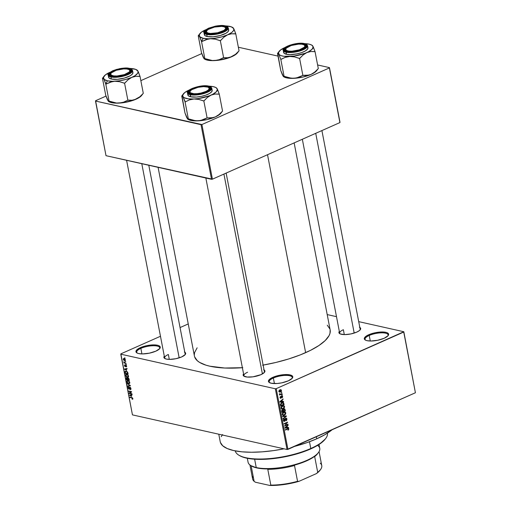 <?xml version="1.0" encoding="UTF-8"?>
<svg xmlns="http://www.w3.org/2000/svg" width="511" height="511" viewBox="0 0 511 511"><rect width="100%" height="100%" fill="white"/><g stroke="black" fill="none" stroke-linecap="round" stroke-linejoin="round"><path stroke-width="0.77" d="M159.534 348.828A11.734 3.724 -10.9 0 0 154.175 345.743A11.734 3.724 -10.9 0 0 140.864 348.368L140.333 347.665A12.385 3.935 169.1 0 1 154.782 344.912A12.385 3.935 169.1 0 1 159.815 348.489A12.385 3.935 169.1 0 1 155.874 351.146L149.353 353.165L142.409 353.925L138.717 353.574L137.382 353.152L135.983 351.907L136.431 350.278L140.333 347.665L146.861 345.64L153.805 344.887L157.497 345.238L158.832 345.66L160.23 346.905L159.783 348.534L155.874 351.146A12.385 3.935 169.1 0 1 136.897 352.903A12.385 3.935 169.1 0 1 140.333 347.665L140.864 348.368A11.734 3.724 169.1 0 1 152.815 345.743A11.734 3.724 169.1 0 1 159.745 347.793A11.734 3.724 169.1 0 1 159.534 348.828M292.03 378.485A11.734 3.724 -10.9 0 0 286.671 375.4A11.734 3.724 -10.9 0 0 273.366 378.025L272.836 377.329A12.385 3.935 169.1 0 1 287.284 374.569A12.385 3.935 169.1 0 1 292.318 378.153A12.385 3.935 169.1 0 1 288.376 380.804L281.855 382.828L277.122 383.499L271.22 383.237L268.958 382.254L268.486 381.564L268.933 379.935L272.836 377.329L279.364 375.304L284.097 374.633L289.999 374.895L292.254 375.879L292.733 376.569L292.286 378.197L288.376 380.804A12.385 3.935 169.1 0 1 269.393 382.567A12.385 3.935 169.1 0 1 272.836 377.329L273.366 378.025A11.734 3.724 169.1 0 1 285.317 375.406A11.734 3.724 169.1 0 1 292.247 377.457A11.734 3.724 169.1 0 1 292.03 378.485M387.894 335.925A11.734 3.724 -10.9 0 0 382.535 332.84A11.734 3.724 -10.9 0 0 369.223 335.459L368.699 334.762A12.385 3.935 169.1 0 1 383.141 332.003A12.385 3.935 169.1 0 1 388.175 335.586A12.385 3.935 169.1 0 1 384.24 338.244L377.712 340.262L370.769 341.022L367.077 340.671L365.742 340.249L364.343 339.004L364.79 337.375L368.699 334.762L375.221 332.738L379.954 332.067L385.856 332.335L387.191 332.75L388.59 334.002L388.143 335.631L384.24 338.244A12.385 3.935 169.1 0 1 365.256 340A12.385 3.935 169.1 0 1 368.699 334.762L369.223 335.459A11.734 3.724 169.1 0 1 381.174 332.84A11.734 3.724 169.1 0 1 388.105 334.89A11.734 3.724 169.1 0 1 387.894 335.925M359.814 327.423A11.082 3.52 169.1 0 1 360.274 329.748A11.082 3.52 169.1 0 1 356.748 332.118L350.91 333.932L344.695 334.609L340.198 333.919L338.946 332.802L339.349 331.345M264.053 369.945A11.082 3.52 169.1 0 1 264.513 372.264A11.082 3.52 169.1 0 1 260.987 374.64L253.009 376.824L247.152 377.048L243.613 375.936L243.179 374.62L243.587 373.86M184.797 352.2A11.082 3.52 169.1 0 1 185.257 354.525A11.082 3.52 169.1 0 1 181.731 356.902L175.893 358.709L169.678 359.386L166.382 359.073L164.357 358.192L163.922 356.882L164.331 356.122A11.082 3.52 169.1 0 0 164.746 358.473A11.082 3.52 169.1 0 0 181.731 356.902L185.225 354.564L185.627 353.107L184.375 351.99M370.29 341.016L369.223 335.459L370.29 341.016M274.433 383.576L273.366 378.025L274.433 383.576M141.93 353.919L140.864 348.368L141.93 353.919M360.153 329.199A10.431 3.315 169.1 0 1 359.98 330.08M344.312 334.603L343.366 329.71L344.312 334.603M185.142 353.976A10.431 3.315 169.1 0 1 184.969 354.864M169.294 359.38L168.355 354.487L169.294 359.38M264.398 371.721A10.431 3.315 169.1 0 1 264.225 372.602M316.743 438.796L316.347 436.739L316.743 438.796A59.979 19.041 -10.9 0 0 332.124 429.738L324.894 434.695L316.743 438.796L307.156 442.571L294.687 446.358A59.979 19.041 -10.9 0 0 316.743 438.796M218.778 434.203L220.222 441.715A59.979 19.041 -10.9 0 0 284.039 448.818L273.583 450.6L262.226 451.833L251.521 452.241L241.875 451.813L233.661 450.555L227.197 448.53L222.726 445.796L220.42 442.475M263.12 365.11A69.106 21.941 -10.9 0 0 305.635 352.66L267.521 154.718L305.635 352.66A69.106 21.941 -10.9 0 0 330.151 329.889L294.138 142.895M158.091 167.346L194.423 356.02A69.106 21.941 -10.9 0 0 242.38 367.716M275.346 388.775L120.762 354.174L132.451 414.881L287.035 449.488L275.346 388.775L276.247 388.647L287.936 449.361L415.417 392.755L403.728 332.048L276.247 388.647L403.818 331.735L358.696 321.636L403.818 331.735L415.417 392.755L403.818 331.735L415.417 392.755L287.035 449.488L287.936 449.361L276.247 388.647L275.346 388.775L120.762 354.174L120.845 353.861L132.451 414.881L287.035 449.488L275.346 388.775M125.284 361.418L125.77 361.897L125.284 361.418M124.914 362.816L126.064 363.442L123.981 362.976L123.822 361.775L124.914 362.816L124.141 361.954L123.783 362.12L124.243 362.663L123.981 362.976L126.064 363.442L124.914 362.816M125.795 364.068L126.281 364.547L125.795 364.068M125.24 366.176L125.668 365.985L125.106 366.234L124.882 364.867L124.46 365.627L125.221 366.63L126.204 365.269L125.885 365.41L126.562 365.889L126.013 366.496L126.128 366.885L126.575 366.687L126.128 366.885L126.613 366.093L125.757 365.007L126.626 366.547L126.128 366.885L126.313 366.004L125.885 365.41L125.54 366.553L124.741 366.304L124.499 365.02L124.882 364.867L125.15 366.24L125.482 365.02M126.575 370.347L124.409 369.057L127.035 368.463L127.111 368.865L126.319 369.012L126.575 370.347L126.319 369.012L127.111 368.865L127.035 368.463L124.409 369.057L126.575 370.347M128.548 376.141L128.12 377.278L126.888 377.137L125.783 376.019L125.706 374.627L126.932 374.359L128.216 375.33L128.548 376.141L127.897 374.94L126.025 374.352L125.61 375.483L127.405 377.316L128.312 377.15L128.548 376.141M129.768 382.49L129.443 383.569L128.108 383.486L127.009 382.369L126.926 380.976L128.018 380.669L129.436 381.672L129.768 382.49L129.117 381.289L127.245 380.701L126.83 381.832L128.625 383.659L129.532 383.499L129.768 382.49M132.873 398.599L132.751 399.187L132.138 399.232L132.336 398.12L129.877 397.462L129.8 397.073L132.56 397.935L132.873 398.599L131.749 397.507L129.8 397.073L129.877 397.462L132.234 398.043L132.534 398.503L132.138 399.232L132.783 399.155L132.873 398.599M131.595 396.395L129.424 395.105L132.049 394.511L132.125 394.92L131.333 395.06L131.595 396.395L131.333 395.06L132.125 394.92L132.049 394.511L129.424 395.105L131.595 396.395M129.596 393.17L131.889 393.687L131.966 394.07L129.104 393.432L129.021 393.016L131.001 391.905L128.708 391.388L128.631 391.004L131.499 391.643L131.576 392.058L129.596 393.17L131.576 392.058L131.499 391.643L128.631 391.004L128.708 391.388L131.001 391.905L129.021 393.016L129.104 393.432L131.966 394.07L131.889 393.687L129.596 393.17M128.644 386.993L128.012 387.964L128.318 387.83L128.012 387.964L129.008 389.235L130.311 387.389L129.954 387.549L130.88 388.315L130.216 389.612L130.912 389.305L130.216 389.612L130.937 388.552L129.877 387.159L130.675 387.83L130.957 389.178L130.394 389.638L130.107 389.222L130.612 388.532L130.164 387.645L129.673 387.657L129.149 389.254L128.012 387.964L128.095 387.159L128.644 386.993L128.376 388.168L129.162 388.845L129.372 387.364L129.877 387.159L128.944 388.852L128.344 388.028L128.644 386.993L128.267 387.019M127.207 383.589L130.375 385.824L127.731 386.322L127.654 385.926L130.011 385.581L127.207 383.589L130.011 385.581L127.654 385.926L127.731 386.322L130.375 385.824L130.305 385.441L127.207 383.589M126.76 377.699L126.243 378.6L126.556 378.459L126.479 379.801L127.028 379.552L126.479 379.801L129.34 380.44L129.111 379.245L128.044 377.878L128.861 378.51L129.34 380.44L126.479 379.801L126.287 377.865L127.443 378.249L128.044 377.878L127.443 378.249L126.46 377.718M126.172 371.178L127.552 372.059L128.114 374.09L125.252 373.452L125.029 371.535L126.172 371.178L125.361 371.197L124.978 371.772L125.252 373.452L128.114 374.09L127.897 372.96L126.172 371.178M124.109 358.569L123.26 359.405L124.543 360.728L125.425 360.338L124.543 360.728L125.419 359.891L124.109 358.569L124.869 358.933L125.444 360.153L124.901 360.766L123.464 359.942L123.343 358.754L124.109 358.569L123.547 358.581M124.582 357.777L125.067 358.256L124.582 357.777M336.493 316.667L327.2 314.584L336.493 316.667M281.222 392.193L281.714 391.975L281.791 392.359L281.293 392.576L281.222 392.193L281.293 392.576L281.791 392.359L281.714 391.975L281.222 392.193M280.711 394.096L282.015 393.521L282.085 393.904L279.574 395.022L279.9 394.46L279.428 393.77L280.711 394.096L279.428 393.77L279.9 394.46L279.574 395.022L282.085 393.904L282.015 393.521L280.711 394.096M281.733 394.843L282.225 394.62L282.302 395.009L281.804 395.227L282.225 394.62L281.733 394.843M281.65 395.955L282.513 396.172L282.609 397.156L282.015 397.833L282.276 396.664L281.727 396.344L280.782 398.305L280.149 398.024L280.111 396.977L280.584 396.491L280.398 397.532L280.858 397.858L281.65 395.955L280.801 397.89L280.398 397.532L280.584 396.491L280.041 397.705L280.922 398.254L281.785 396.312L282.276 396.664L282.015 397.833L282.64 396.53L281.65 395.955L282.129 395.884M282.423 401.461L283.516 401.333L283.599 401.742L279.913 402.1L279.83 401.697L283.056 398.925L282.161 400.126L282.423 401.461L282.161 400.126L283.056 398.925L279.83 401.697L279.913 402.1L283.599 401.742L283.516 401.333L282.423 401.461M283.835 405.708L282.519 405.875L281.024 408.148L281.861 409.055L283.132 408.838L282.34 408.659L283.132 408.838L284.25 407.925L284.576 406.577L284.065 406.462L284.608 406.928L284.007 408.225L281.746 409.024L281.024 408.148L281.235 406.986L283.177 405.67L284.09 405.817L284.576 406.577L283.726 405.677M285.055 412.051L283.739 412.224L282.251 414.498L283.088 415.405L284.359 415.181L283.567 415.002L284.359 415.181L285.47 414.274L285.796 412.926L285.291 412.811L285.815 413.009L285.566 414.127L284.512 415.111L283.113 415.411L282.296 414.683L282.455 413.335L284.403 412.019L285.31 412.166L285.796 412.926L284.946 412.026M288.9 429.029L287.98 430.345L288.498 429.336L288.21 428.895L285.304 430.102L285.227 429.713L288.357 428.474L288.9 429.029L288.453 428.486L285.227 429.713L285.304 430.102L288.153 428.895L288.491 429.195L287.98 430.345L288.9 429.029L287.476 428.716L288.9 429.029M287.438 427.509L288.536 427.388L288.613 427.79L284.927 428.154L284.851 427.745L288.07 424.973L287.182 426.174L287.438 427.509L287.182 426.174L288.07 424.973L284.851 427.745L284.927 428.154L288.613 427.79L288.536 427.388L286.978 427.407L288.613 427.79L287.438 427.509M285.144 425.376L287.91 424.149L287.987 424.532L284.525 426.072L286.907 422.795L284.135 424.028L284.059 423.645L287.521 422.105L285.144 425.376L287.521 422.105L284.059 423.645L284.135 424.028L286.907 422.795L284.525 426.072L287.987 424.532L287.91 424.149L285.144 425.376M284.525 420.917L283.401 420.342L283.835 420.438L284.359 419.378L283.861 419.263L284.359 419.378L283.433 420.63L284.589 421.307L283.605 421.09L284.589 421.307L285.809 418.611L285.336 418.503L286.556 419.129L286.045 420.783L286.965 418.988L285.732 418.228L286.134 418.132L286.939 418.867L286.626 420.355L286.045 420.783L286.575 419.327L285.936 418.566L284.914 421.096L284.033 421.383L283.49 420.847L283.464 419.87L284.237 419.007L283.867 420.579L284.787 420.738L285.112 418.86L285.732 418.228L285.023 419.18L284.857 420.642L283.471 420.796M282.634 416.229L286.326 415.909L286.396 416.286L283.158 418.963L283.081 418.566L285.962 416.299L282.711 416.631L282.634 416.229L282.711 416.631L285.962 416.299L283.081 418.566L283.158 418.963L286.396 416.286L286.326 415.909L282.634 416.229M283.886 408.979L284.927 409.145L285.362 410.901L281.9 412.441L281.753 410.359L282.442 409.752L283.139 409.886L283.886 408.979L283.139 409.886L282.334 409.79L281.67 411.24L281.9 412.441L285.362 410.901L284.544 408.889L283.886 408.979M281.893 402.738L283.535 402.662L284.135 404.559L280.68 406.092L280.482 404.06L281.893 402.738L280.418 404.367L280.68 406.092L284.135 404.559L283.209 402.515L281.893 402.738M279.913 389.842L281.031 389.727L281.452 390.749L280.782 391.745L279.46 392.148L278.827 391.413L279.255 390.27L279.913 389.842L278.84 391.483L279.44 392.141L280.354 391.982L281.446 390.327L280.858 389.663L279.913 389.842M188.246 323.936L180.057 327.57L188.246 323.936M160.48 336.264L120.845 353.861L160.48 336.264M340 122.263L329.474 67.624L317.612 64.967L329.474 67.624L329.391 67.937L201.909 124.543L212.429 179.176L339.911 122.576L329.474 67.624L340 122.263M277.978 56.095L238.356 47.229L277.978 56.095M106.013 155.689L211.528 179.304L201.008 124.671L95.493 101.05L106.013 155.689L212.429 179.176L339.911 122.576L329.391 67.937L201.909 124.543L212.429 179.176L211.528 179.304L201.008 124.671L201.909 124.543L95.493 101.05L95.583 100.737L106.013 155.689M201.794 53.578L140.844 80.642L201.794 53.578M106.033 96.1L95.583 100.737L106.033 96.1M263.631 369.728L264.883 370.845L264.481 372.308L260.987 374.64A11.082 3.52 169.1 0 1 244.003 376.217A11.082 3.52 169.1 0 1 243.568 373.886M359.386 327.212L360.217 327.717L360.651 329.027L359.431 330.572L356.748 332.118A11.082 3.52 169.1 0 1 339.764 333.696A11.082 3.52 169.1 0 1 339.33 331.371M327.264 325.181L329.921 329.007M330.144 329.863L329.978 333.37L329.027 335.701L325.207 340.55L318.973 345.487L310.56 350.329L300.296 354.89L288.568 358.99L275.825 362.471L262.571 365.205M242.821 367.684L224.751 368.029L209.912 366.208L205.914 365.148L199.584 362.395L197.31 360.728L194.653 356.902M194.301 354.775L194.602 352.539L197.144 347.806M221.199 436.669L222.585 434.586M244.399 376.422A10.431 3.315 169.1 0 1 243.907 375.662A10.431 3.315 169.1 0 1 247.611 372.225A10.431 3.315 -10.9 0 0 244.399 376.422M165.142 358.677A10.431 3.315 169.1 0 1 164.651 357.924A10.431 3.315 169.1 0 1 168.355 354.487A10.431 3.315 -10.9 0 0 165.142 358.677M340.154 333.9A10.431 3.315 169.1 0 1 339.668 333.146A10.431 3.315 169.1 0 1 343.366 329.71A10.431 3.315 -10.9 0 0 340.154 333.9M137.287 353.107A11.734 3.724 169.1 0 1 136.699 352.232A11.734 3.724 169.1 0 1 140.864 348.368A11.734 3.724 -10.9 0 0 137.287 353.107M269.789 382.771A11.734 3.724 169.1 0 1 269.201 381.889A11.734 3.724 169.1 0 1 273.366 378.025A11.734 3.724 -10.9 0 0 269.789 382.771M365.646 340.205A11.734 3.724 169.1 0 1 365.058 339.33A11.734 3.724 169.1 0 1 369.223 335.459A11.734 3.724 -10.9 0 0 365.646 340.205M288.153 428.895L287.431 428.735L288.491 429.195M287.048 428.901L287.68 429.042L287.048 428.901M287.712 425.286L288.147 425.382L287.712 425.286M286.78 426.085L287.182 426.174L286.78 426.085M287.01 427.56L284.914 427.688L286.416 426.398L287.01 427.56L286.799 426.487L285.24 427.758L287.01 427.56M287.354 424.392L287.987 424.532L287.354 424.392M286.281 422.654L286.907 422.795L286.281 422.654M286.927 422.367L287.597 422.52L286.927 422.367M286.965 418.988L286.479 418.879L286.965 418.988M285.809 418.611L285.438 418.407M284.033 421.383L284.589 421.307M286.313 418.151L285.732 418.228M285.164 416.005L286.396 416.286L285.164 416.005M284.806 416.037L285.962 416.299L284.806 416.037M284.148 416.095L285.381 416.369L284.148 416.095M285.47 414.274L285.1 414.191L285.47 414.274M284.122 412.396L283.899 411.981M284.288 414.791L283.26 414.989L282.219 414.217L282.653 414.319L283.056 413.124L282.653 413.035L283.803 412.613L283.254 412.486L284.774 412.441L285.394 413.105L284.288 414.791L285.253 413.948L285.362 412.971L284.506 412.415L282.858 413.367L282.896 414.798L284.288 414.791M284.736 410.761L285.362 410.901L284.736 410.761M283.139 409.886L282.334 409.79M282.468 410.148L282.053 410.652L282.232 411.872L283.266 411.412L281.772 411.77L282.232 411.872L281.65 411.1L282.104 411.202L282.468 410.148L281.976 410.039L283.011 410.301L283.266 411.412L282.985 410.25L282.468 410.148L283.011 410.301M283.963 409.368L283.49 409.969L283.669 411.234L284.882 410.697L283.209 411.131L283.669 411.234L283.522 410.474L283.043 410.365L283.522 410.474L283.963 409.368L283.471 409.254L284.601 409.496L284.882 410.697L284.576 409.458L283.963 409.368L284.601 409.496M284.25 407.925L283.873 407.842L284.25 407.925M282.902 406.047L282.672 405.638M283.068 408.449L282.04 408.64L280.999 407.874L281.433 407.97L281.829 406.775L281.433 406.686L282.583 406.264L282.027 406.143L283.554 406.092L284.173 406.762L283.068 408.449L284.033 407.599L284.084 406.5L283.049 406.104L281.555 407.165L281.676 408.449L283.068 408.449M283.509 404.418L284.135 404.559L283.509 404.418M282.244 402.879L282.11 402.547M282.832 402.904L281.012 403.85L281.012 405.523L283.662 404.348L283.388 403.211L282.832 402.904L283.662 404.348L280.552 405.421L281.012 405.523L280.43 404.744L280.878 404.84L280.839 404.258L280.45 404.175L281.957 403.128L281.395 403L283.011 402.923L281.376 402.559M281.963 401.378L283.599 401.742L281.963 401.378M282.698 399.232L283.132 399.334L282.698 399.232M281.765 400.036L282.161 400.126L281.765 400.036M281.989 401.512L279.9 401.64L281.401 400.349L281.989 401.512L281.785 400.432L280.226 401.71L281.989 401.512M281.785 396.312L282.276 396.664M281.159 396.421L281.58 396.517L281.159 396.421M281.069 396.855L281.51 396.958L281.069 396.855M280.188 398.088L280.922 398.254L280.188 398.088M280.513 398.312L280.922 398.254M280.252 396.753L280.705 396.855L280.252 396.753M280.015 397.443L280.398 397.532L280.015 397.443M280.801 397.89L280.398 397.532M281.74 394.882L282.302 395.009L281.74 394.882M281.459 393.764L282.085 393.904L281.459 393.764M279.453 394.358L279.9 394.46L279.453 394.358M279.364 394.192L279.9 394.46M279.376 393.917L279.817 394.019L279.376 393.917M280.181 394.256L279.817 394.019M281.229 392.231L281.791 392.359L281.229 392.231M278.885 391.65L280.354 391.982L278.885 391.65M280.277 391.592L278.821 391.247L280.009 390.212L279.466 390.091L281.082 390.474L280.277 391.592L280.967 391.049L281.024 390.302L280.315 390.104L279.319 390.762L279.37 391.624L280.277 391.592M278.859 391.56L279.587 391.726L279.204 391.33M279.811 389.887L281.082 390.474M132.138 399.232L132.783 399.155M132.534 398.503L132.03 398.842M132.279 397.705L131.844 397.903L132.279 397.705M130.433 397.213L129.877 397.462L130.433 397.213M132.087 394.728L131.333 395.06L132.087 394.728M131.231 396.191L129.756 395.348L131.921 394.543L130.305 395.258L132.074 394.652L131.027 395.118L131.231 396.191L131.027 395.118L129.756 395.348L131.231 396.191M129.653 393.183L129.104 393.432L129.653 393.183M131.04 392.359L129.021 393.016L131.531 391.841L131.04 392.359M131.506 391.682L131.001 391.905L131.506 391.682M129.264 391.145L128.708 391.388L129.264 391.145M130.216 389.612L130.65 389.586M130.976 388.935L130.107 389.222M128.344 388.028L128.753 387.389M130.094 387.242L129.309 387.594L130.094 387.242M129.877 387.159L129.309 387.594M129.142 385.696L127.731 386.322L129.142 385.696M129.845 385.166L129.526 385.313L129.845 385.166M127.629 383.844L127.284 383.991L127.629 383.844M129.756 383.161L128.625 383.659L129.756 383.161M128.555 383.276L127.169 381.902L127.469 381.078L128.235 380.733L127.469 381.078L128.536 380.855L128.082 381.059L129.724 382.292L128.555 383.276L129.34 383.078L129.353 382.132L128.67 381.289L127.609 381.034L127.143 381.602L127.469 382.598L128.555 383.276L129.8 382.963M128.184 377.923L127.443 378.249L128.184 377.923M128.044 377.878L127.443 378.249M127.59 379.679L126.734 379.488L126.607 378.817L127.207 377.948L126.881 378.095L127.348 378.542L127.814 378.338L127.348 378.542L127.75 378.823L127.59 379.679L127.258 378.37L126.69 378.095L126.734 379.488L127.59 379.679M128.932 379.98L127.929 379.756L127.782 378.99L128.497 378.095L128.12 378.268L128.925 378.632L129.226 379.845L127.916 378.268L127.929 379.756L128.932 379.98M128.536 376.811L127.405 377.316L128.536 376.811M127.335 376.926L125.942 375.553L126.243 374.729L127.015 374.384L126.243 374.729L127.309 374.512L126.862 374.71L128.497 375.943L127.335 376.926L128.12 376.735L128.133 375.789L127.443 374.946L126.389 374.691L125.923 375.259L126.249 376.249L127.335 376.926L128.574 376.613M125.808 373.209L125.252 373.452L125.808 373.209M126.268 371.197L124.978 371.772L126.268 371.197M125.336 371.919L125.514 373.139L127.705 373.63L125.514 373.139L125.336 371.919L126.702 371.356L126.243 371.561L127.265 371.74L126.971 371.874L127.865 372.806L127.705 373.63L128.006 373.503L127.705 373.63L126.875 371.81L125.847 371.516L125.336 371.919L126.243 371.561M127.073 368.68L126.319 369.012L127.073 368.68M126.217 370.143L124.741 369.3L126.907 368.495L125.284 369.21L127.06 368.603L126.013 369.07L126.217 370.143L126.013 369.07L124.741 369.3L126.217 370.143M126.313 366.004L126.013 366.496M126.191 365.256L125.853 365.403M124.754 365.684L124.991 365.263M125.757 365.007L125.106 366.234M125.252 366.151L125.668 365.965M126.23 364.292L125.872 364.452L126.23 364.292M124.595 362.708L123.981 362.976L124.595 362.708M123.822 361.775L124.141 361.96L123.822 361.775M125.719 361.647L125.361 361.807L125.719 361.647M124.543 360.728L125.131 360.715M124.473 360.338L123.56 359.482L124.639 358.767L124.205 358.958L125.367 359.699L124.473 360.338L124.946 360.325L125.118 359.814L124.473 360.338L123.662 359.763L124.205 358.958L123.56 359.482M125.016 358L124.658 358.16L125.016 358M125.118 359.814L124.205 358.958M235.271 450.894A46.942 14.902 -10.9 0 0 263.127 458.974A46.942 14.902 -10.9 0 0 310.79 448.498L309.487 441.734L310.79 448.498L310.496 449.016A46.29 14.698 -10.9 0 0 325.22 439.102L325.718 438.444A46.942 14.902 169.1 0 1 310.79 448.498A46.942 14.902 -10.9 0 0 327.455 433.136M325.226 439.09L319.426 444.212L310.496 449.016L299.063 453.257L286.109 456.572L272.759 458.68L260.156 459.395L249.394 458.654L243.702 457.383L239.461 455.537M310.79 448.498A46.942 14.902 169.1 0 1 238.854 455.173L239.557 455.595A46.29 14.698 -10.9 0 0 310.496 449.016L310.79 448.498M112.356 81.549L114.726 81.249A17.636 5.602 169.1 0 1 107.399 80.808L105.892 84.111A20.248 6.426 -10.9 0 0 106.026 84.143L110.127 82.169L114.726 81.249L119.555 81.683L124.582 83.204L127.859 100.201L123.534 102.187L118.935 103.107L116.534 103.05L109.073 101.152L105.803 84.155L112.356 81.549M110.849 73.482A10.431 3.315 -10.9 0 0 110.663 75.781A10.431 3.315 169.1 0 1 110.178 75.021A10.431 3.315 169.1 0 1 110.849 73.482A10.431 3.315 169.1 0 0 110.178 75.021A10.431 3.315 169.1 0 0 110.663 75.781A10.431 3.315 -10.9 0 1 110.555 73.82L111.053 73.162A9.779 3.104 169.1 0 1 116.221 70.288L123.573 68.908L126.785 68.991L129.015 69.605L129.915 70.639L129.347 71.955L124.384 74.6A9.779 3.104 169.1 0 1 114.055 75.922A9.779 3.104 169.1 0 1 111.053 73.162M128.702 68.717L128.414 69.349L128.702 68.717L130.72 69.592L131.155 70.908L129.941 72.453L127.252 73.999L119.28 76.184L111.903 76.171A11.082 3.52 169.1 0 1 110.267 75.577A11.082 3.52 169.1 0 1 114.63 70.365A11.082 3.52 169.1 0 1 128.702 68.717A11.082 3.52 169.1 0 1 130.778 71.623A11.082 3.52 169.1 0 1 122.525 75.564A11.082 3.52 169.1 0 1 111.903 76.171L109.878 75.296L109.443 73.98L110.663 72.434L113.346 70.888L121.324 68.704L128.702 68.717M108.639 76.593L109.124 78.055L111.379 79.039L110.983 76.976L122.902 76.28L130.299 73.412L132.534 70.467A12.385 3.935 169.1 0 1 124.85 75.756A12.385 3.935 169.1 0 1 110.983 76.976L111.379 79.039A12.385 3.935 -10.9 0 0 125.246 77.819A12.385 3.935 -10.9 0 0 132.93 72.53L132.534 70.467C131.378 68.953 130.388 68.263 129.551 68.391L129.392 68.404C133.467 68.972 132.943 70.882 127.827 74.127C119.791 76.72 114.253 77.506 111.213 76.478L110.983 76.976A12.385 3.935 169.1 0 1 108.211 75.149L110.983 76.976L111.213 76.478L116.923 76.733L123.777 75.545L129.455 73.309L131.608 71.604L132.042 70.02L130.688 68.813L127.75 68.155L123.681 68.148L116.827 69.343L112.778 70.761L109.871 72.434L108.549 74.108L109.022 75.526L111.213 76.478C107.138 75.915 107.655 74.006 112.778 70.761C120.813 68.167 126.351 67.382 129.392 68.404L129.685 68.48M141.892 95.078L140.314 96.745L136.041 99.204L139.784 96.809L143.291 93.347L140.02 76.35L143.291 93.347L139.784 96.809L134.201 99.958L123.349 102.673L116.534 103.05L109.035 101.082L108.581 101.434L107.412 99.709L105.726 95.25L102.456 78.253L102.947 77.966L104.116 79.69L105.803 84.155L109.073 101.152L108.262 101.204L107.636 99.926M143.131 93.481L141.656 95.423A17.636 5.602 -10.9 0 1 136.041 99.204L132.036 100.245L128.044 100.118L123.534 102.187L118.935 103.107L113.167 102.935L109.003 101.708A17.636 5.602 -10.9 0 0 118.935 103.107A17.636 5.602 -10.9 0 0 136.041 99.204L132.036 100.245L127.859 100.201L124.582 83.204L128.095 79.742L131.832 77.346L125.872 79.429L119.14 80.821L112.65 81.306L107.399 80.808L104.187 79.409L103.49 77.321L105.432 74.855L109.98 72.275A17.636 5.602 169.1 0 0 109.705 72.396L107.77 73.443M102.494 78.324L105.726 95.25L108.396 101.261M140.02 76.35L138.34 71.904L137.172 70.167L138.111 71.668L137.683 73.226L134.917 75.73L131.832 77.346L135.843 76.305L139.976 76.28A20.248 6.426 169.1 0 1 139.835 76.433L140.02 76.35M129.82 68.455L135.466 69.311L137.881 70.972A17.636 5.602 169.1 0 1 131.832 77.346A17.636 5.602 169.1 0 1 114.726 81.249L119.555 81.683L124.358 83.216A20.248 6.426 -10.9 0 0 124.767 83.121L128.095 79.742L131.832 77.346L135.843 76.305L139.835 76.433A20.248 6.426 -10.9 0 0 139.976 76.28L137.881 70.972A17.636 5.602 169.1 0 0 136.737 69.886A17.636 5.602 169.1 0 0 129.82 68.455M108.824 73.52L108.211 75.149L108.607 77.212A12.385 3.935 -10.9 0 0 111.379 79.039L117.281 79.307L124.352 78.074L130.222 75.762L132.445 73.999L132.892 72.37M129.462 69.898A10.431 3.315 169.1 0 1 130.663 71.08A10.431 3.315 169.1 0 1 130.49 71.962A10.431 3.315 -10.9 0 0 129.462 69.898A10.431 3.315 169.1 0 1 130.663 71.08A10.431 3.315 169.1 0 1 130.49 71.962A10.431 3.315 -10.9 0 0 129.858 70.103L129.155 69.681A9.779 3.104 169.1 0 1 124.384 74.6L117.025 75.979L113.812 75.896L111.59 75.283L110.689 74.248L111.257 72.932L116.221 70.288A9.779 3.104 169.1 0 1 129.155 69.681M109.974 72.281L109.705 72.396A17.636 5.602 169.1 0 0 104.091 76.171L102.615 78.113M102.698 78.03L103.663 78.777A17.636 5.602 169.1 0 1 104.091 76.171M105.758 84.085A20.248 6.426 -10.9 0 0 105.892 84.111L107.399 80.808A17.636 5.602 169.1 0 1 103.663 78.777L106.026 84.143A20.248 6.426 169.1 0 1 105.892 84.111A20.248 6.426 169.1 0 1 105.758 84.085M124.358 83.216L124.767 83.121A20.248 6.426 169.1 0 1 124.358 83.216M108.581 101.434L108.262 101.204M124.588 74.996L124.384 74.6L124.588 74.996M179.176 357.86L141.783 163.692L179.176 357.86M207.779 91.118L207.351 90.69A9.779 3.104 169.1 0 1 195.343 93.749A9.779 3.104 169.1 0 1 190.309 90.907A9.779 3.104 169.1 0 1 191.759 89.681L190.194 91.067L190.06 92.325L190.539 92.842L193.918 93.717L197.329 93.641L201.085 93.04L206.105 91.367L208.303 89.993L209.171 88.646L208.577 87.528L207.747 87.119L203.57 86.621L198.032 87.33L191.759 89.681A9.779 3.104 169.1 0 1 200.631 86.864A9.779 3.104 169.1 0 1 208.411 87.419A9.779 3.104 169.1 0 1 207.351 90.69L207.779 91.118M190.309 90.907L189.811 91.558A10.431 3.315 -10.9 0 0 189.92 93.519A10.431 3.315 169.1 0 1 189.428 92.766A10.431 3.315 169.1 0 1 190.105 91.226A10.431 3.315 -10.9 0 0 189.92 93.519A10.431 3.315 169.1 0 1 189.428 92.766A10.431 3.315 169.1 0 1 190.105 91.226M262.411 373.931L223.92 174.072L262.411 373.931M208.718 87.643A10.431 3.315 169.1 0 1 209.919 88.818A10.431 3.315 169.1 0 1 209.746 89.7A10.431 3.315 -10.9 0 0 208.718 87.643A10.431 3.315 169.1 0 1 209.919 88.818A10.431 3.315 169.1 0 1 209.746 89.7A10.431 3.315 -10.9 0 0 209.114 87.847L208.411 87.419M225.223 27.383A10.431 3.315 169.1 0 1 226.424 28.559A10.431 3.315 169.1 0 1 226.245 29.44A10.431 3.315 -10.9 0 0 225.223 27.383A10.431 3.315 169.1 0 1 226.424 28.559A10.431 3.315 169.1 0 1 226.245 29.44A10.431 3.315 -10.9 0 0 225.619 27.581L224.91 27.16A9.779 3.104 169.1 0 1 223.856 30.43L224.278 30.858L223.856 30.43L225.421 29.038L225.562 27.786L224.252 26.853L221.697 26.393L214.537 27.07L208.264 29.421A9.779 3.104 169.1 0 1 217.137 26.604A9.779 3.104 169.1 0 1 224.91 27.16M206.814 30.647A9.779 3.104 169.1 0 1 208.264 29.421L206.7 30.807L206.559 32.065L207.868 32.991L210.423 33.451L217.584 32.774L223.856 30.43A9.779 3.104 169.1 0 1 211.848 33.49A9.779 3.104 169.1 0 1 206.814 30.647L206.316 31.299A10.431 3.315 -10.9 0 0 206.425 33.26A10.431 3.315 169.1 0 1 205.933 32.506A10.431 3.315 169.1 0 1 206.61 30.967A10.431 3.315 -10.9 0 0 206.425 33.26A10.431 3.315 169.1 0 1 205.933 32.506A10.431 3.315 169.1 0 1 206.61 30.967M304.479 45.121A10.431 3.315 169.1 0 1 305.674 46.303A10.431 3.315 169.1 0 1 305.501 47.184A10.431 3.315 -10.9 0 0 304.479 45.121A10.431 3.315 169.1 0 1 305.674 46.303A10.431 3.315 169.1 0 1 305.501 47.184A10.431 3.315 -10.9 0 0 304.875 45.326L304.166 44.904A9.779 3.104 169.1 0 1 299.401 49.816L299.606 50.212L299.401 49.816L292.043 51.196L288.83 51.113L286.607 50.506L285.706 49.465L286.269 48.149L291.232 45.511A9.779 3.104 169.1 0 1 304.166 44.904M315.721 133.314L354.193 333.083L315.721 133.314M286.071 48.385A9.779 3.104 169.1 0 1 291.232 45.511L298.59 44.131L301.803 44.214L304.026 44.821L304.926 45.862L304.364 47.178L299.401 49.816A9.779 3.104 169.1 0 1 289.073 51.145A9.779 3.104 169.1 0 1 286.071 48.385L285.572 49.043A10.431 3.315 -10.9 0 0 285.681 50.998A10.431 3.315 169.1 0 1 285.189 50.244A10.431 3.315 169.1 0 1 285.866 48.705A10.431 3.315 -10.9 0 0 285.681 50.998A10.431 3.315 169.1 0 1 285.189 50.244A10.431 3.315 169.1 0 1 285.866 48.705M317.88 453.231A35.208 11.178 169.1 0 1 314.674 456.579A35.208 11.178 -10.9 0 0 317.433 453.883L318.43 452.567A36.511 11.593 169.1 0 1 291.244 465.534A36.511 11.593 169.1 0 1 256.241 467.552L256.854 467.935A35.859 11.383 -10.9 0 0 268.697 468.938L267.783 469.315A35.208 11.178 -10.9 0 0 294.515 465.527L293.154 465.476A35.859 11.383 -10.9 0 0 315.798 455.422L314.674 456.579L317.714 472.362L316.437 473.588L299.069 481.305L297.555 481.311L294.515 465.527L293.154 465.476L306.523 460.903L311.799 458.22L315.798 455.422L314.674 456.579L317.714 472.362A35.208 11.178 -10.9 0 0 321.758 465.604L319.068 451.622M317.606 445.368A36.511 11.593 169.1 0 1 318.43 452.567M247.318 458.29L248.065 462.168A36.511 11.593 -10.9 0 0 256.241 467.552L254.638 459.217L256.241 467.552A36.511 11.593 -10.9 0 0 297.108 463.943A36.511 11.593 -10.9 0 0 319.765 448.358L319.017 444.481M320.212 469.992L316.437 473.588L299.069 481.305L297.555 481.311A35.208 11.178 169.1 0 1 270.824 485.099L267.783 469.315L270.824 485.099A35.208 11.178 -10.9 0 0 297.555 481.311L294.515 465.527A35.208 11.178 169.1 0 1 267.783 469.315L268.697 468.938L262.277 468.734L256.854 467.935L251.131 465.719M256.241 467.552A36.511 11.593 169.1 0 1 250.869 465.578L251.572 466.006A35.859 11.383 -10.9 0 0 256.854 467.935L256.241 467.552M249.924 464.933L252.619 478.922A35.208 11.178 -10.9 0 0 254.139 481.362L255.411 482.231L269.789 485.45A34.556 10.974 -10.9 0 0 299.069 481.305L284.116 484.524L273.149 485.45L269.789 485.45L270.824 485.099L269.789 485.45L255.411 482.231L254.139 481.362L251.131 465.738L254.139 481.362A35.208 11.178 169.1 0 1 253.124 476.086M320.237 463.158A35.208 11.178 169.1 0 1 320.474 469.666A35.208 11.178 169.1 0 1 317.714 472.362L316.437 473.588A34.556 10.974 -10.9 0 0 319.969 470.318L320.474 469.666M221.148 112.822L218.382 115.326L215.297 116.942L219.034 114.553L222.547 111.091L219.276 94.088L222.547 111.091L219.034 114.553L215.297 116.942L213.298 117.639L206.885 117.952L200.561 120.545L195.783 120.794L188.291 118.82L187.837 119.178L186.668 117.453L184.982 112.988L181.948 95.768L182.912 96.515L185.282 101.887L189.383 99.913L193.982 98.993L198.811 99.428L203.838 100.948L207.351 97.48L211.088 95.091L215.093 94.043L219.276 94.088L217.597 89.642L216.428 87.905L217.367 89.412L216.294 91.788L212.742 94.292L209.248 95.844L198.396 98.559L193.982 98.993L188.214 98.821L184.247 97.703L182.912 96.515L182.746 95.059L184.688 92.593L188.955 90.14M222.387 111.226L220.912 113.167A17.636 5.602 -10.9 0 1 215.297 116.942L211.292 117.99L207.115 117.945L203.838 100.948L207.115 117.945L202.79 119.925L198.191 120.845L192.423 120.679L188.259 119.446A17.636 5.602 -10.9 0 0 190.865 120.404A17.636 5.602 -10.9 0 0 198.191 120.845A17.636 5.602 -10.9 0 0 215.297 116.942L207.134 119.58L198.191 120.845L193.356 120.411L188.329 118.891L185.059 101.893L188.329 118.891L187.518 118.948L186.892 117.671M190.865 120.404L188.476 118.884L190.865 120.404M209.076 86.193A17.636 5.602 169.1 0 1 213.394 86.678L215.802 87.522L217.137 88.71A17.636 5.602 169.1 0 1 211.088 95.091A17.636 5.602 169.1 0 1 193.982 98.993A17.636 5.602 169.1 0 1 182.912 96.515L185.014 101.823A20.248 6.426 -10.9 0 0 185.282 101.887L189.383 99.913L193.982 98.993L198.811 99.428L203.614 100.954A20.248 6.426 -10.9 0 0 204.023 100.865L207.351 97.48L211.088 95.091L215.093 94.043L219.091 94.171A20.248 6.426 -10.9 0 0 219.232 94.018L217.137 88.71A17.636 5.602 169.1 0 0 215.993 87.63A17.636 5.602 169.1 0 0 213.394 86.678L209.076 86.193M207.958 86.455A11.082 3.52 169.1 0 1 210.034 89.368A11.082 3.52 169.1 0 1 201.781 93.302A11.082 3.52 169.1 0 1 191.159 93.915L189.134 93.034L188.7 91.725L189.108 90.964L192.602 88.627L196.352 87.317L204.655 86.142L207.958 86.455L210.404 87.949L210.411 88.646L209.197 90.198L204.739 92.44L196.435 94.152L191.159 93.915A11.082 3.52 169.1 0 1 189.524 93.315A11.082 3.52 169.1 0 1 193.886 88.109A11.082 3.52 169.1 0 1 207.958 86.455L207.67 87.087L207.958 86.455M188.08 91.265L187.46 92.893L190.239 94.72L190.462 94.222C186.394 93.654 186.911 91.75 192.034 88.499C200.069 85.905 205.607 85.12 208.648 86.148L208.942 86.218M187.46 92.893L187.863 94.957A12.385 3.935 -10.9 0 0 190.635 96.783L190.239 94.72A12.385 3.935 169.1 0 1 187.46 92.893C185.263 89.834 201.564 84.091 208.807 86.129L202.937 85.893L198.351 86.544L192.034 88.499L189.127 90.172L187.805 91.846L188.278 93.27L189.172 93.813L194.039 94.561L198.447 94.228L205.167 92.625L209.989 90.198L210.864 89.342L211.299 87.764L210.839 87.1L208.648 86.148C212.723 86.717 212.199 88.62 207.083 91.871C199.047 94.465 193.503 95.25 190.462 94.222L190.635 96.783L196.537 97.045L201.27 96.375L205.812 95.129L209.478 93.507L211.701 91.744L212.148 90.115M187.837 119.178L187.518 118.948M181.75 96.062L184.982 112.988L187.646 119.006M189.23 90.019L189.236 90.013A17.636 5.602 169.1 0 0 188.961 90.134L187.026 91.188M187.895 94.331L188.38 95.8L190.635 96.783A12.385 3.935 -10.9 0 0 204.502 95.557A12.385 3.935 -10.9 0 0 212.186 90.268L211.79 88.205A12.385 3.935 169.1 0 1 204.106 93.494A12.385 3.935 169.1 0 1 190.239 94.72L202.158 94.024L209.555 91.156L211.79 88.205C210.634 86.698 209.644 86.001 208.807 86.129M203.838 100.948L204.023 100.865A20.248 6.426 169.1 0 1 203.614 100.954L203.838 100.948M181.948 95.768L182.912 96.515A17.636 5.602 169.1 0 1 183.347 93.915A17.636 5.602 169.1 0 1 188.961 90.134M208.111 39.034L210.481 38.734A17.636 5.602 169.1 0 1 203.161 38.287L201.653 41.595A20.248 6.426 -10.9 0 0 201.788 41.621L205.882 39.654L210.481 38.734L215.316 39.168L220.343 40.682L223.614 57.686L219.289 59.666L214.69 60.585L212.289 60.534L204.834 58.631L201.558 41.634L208.111 39.034M224.463 26.195L224.169 26.828L224.463 26.195L226.482 27.077L226.916 28.386L225.696 29.932L223.013 31.478L215.035 33.662L207.664 33.656A11.082 3.52 169.1 0 1 206.029 33.055A11.082 3.52 169.1 0 1 210.391 27.85A11.082 3.52 169.1 0 1 224.463 26.195A11.082 3.52 169.1 0 1 226.539 29.108A11.082 3.52 169.1 0 1 218.286 33.043A11.082 3.52 169.1 0 1 207.664 33.656L205.639 32.774L205.205 31.458L206.425 29.913L209.108 28.367L217.086 26.189L224.463 26.195M204.394 34.071L204.879 35.54L207.14 36.524L206.744 34.454L218.663 33.764L226.06 30.896L228.296 27.945A12.385 3.935 169.1 0 1 220.611 33.234A12.385 3.935 169.1 0 1 206.744 34.454L207.14 36.524A12.385 3.935 -10.9 0 0 221.008 35.297A12.385 3.935 -10.9 0 0 228.692 30.008L228.296 27.945C227.14 26.431 226.143 25.742 225.306 25.869L225.153 25.889C229.228 26.457 228.704 28.361 223.588 31.612C215.546 34.205 210.008 34.984 206.968 33.962L206.744 34.454A12.385 3.935 169.1 0 1 203.966 32.634L206.744 34.454L206.968 33.962L212.685 34.218L219.532 33.023L223.588 31.612L226.494 29.938L227.369 29.082L227.804 27.505L226.443 26.291L221.582 25.55L217.169 25.876L208.539 28.239L205.633 29.913L204.311 31.586L204.783 33.011L206.968 33.962C202.893 33.394 203.416 31.484 208.539 28.239C216.575 25.646 222.113 24.86 225.153 25.889L225.447 25.959M237.653 52.556L236.076 54.223L231.802 56.683L235.539 54.294L239.052 50.832L235.775 33.828L239.052 50.832L235.539 54.294L229.963 57.436L219.11 60.157L212.289 60.534L204.796 58.561L204.343 58.918L203.174 57.194L201.487 52.729L198.217 35.732L198.709 35.451L199.878 37.175L201.558 41.634L204.834 58.631L204.023 58.688L203.397 57.411M204.234 58.867L204.77 59.193A17.636 5.602 -10.9 0 0 214.69 60.585A17.636 5.602 -10.9 0 0 231.802 56.683L227.797 57.73L223.614 57.686L220.343 40.682L223.856 37.22L227.593 34.831L221.633 36.913L214.901 38.299L208.411 38.785L203.161 38.287L199.942 36.888L199.252 34.799L201.193 32.334L205.467 29.874A17.636 5.602 169.1 0 1 205.741 29.753M198.255 35.802L201.487 52.729L204.151 58.746M235.775 33.828L234.102 29.383L232.927 27.645L233.872 29.153L233.444 30.705L231.866 32.372L227.593 34.831L231.598 33.783L235.737 33.758A20.248 6.426 169.1 0 1 235.597 33.911L235.775 33.828M238.893 50.966L237.411 52.908A17.636 5.602 -10.9 0 1 231.802 56.683L227.797 57.73L223.39 57.692L219.289 59.666L214.69 60.585L208.929 60.413L204.764 59.187M225.581 25.933L231.228 26.789L233.636 28.45A17.636 5.602 169.1 0 1 227.593 34.831A17.636 5.602 169.1 0 1 210.481 38.734L215.316 39.168L220.12 40.695A20.248 6.426 -10.9 0 0 220.528 40.605L223.856 37.22L227.593 34.831L231.598 33.783L235.597 33.911A20.248 6.426 -10.9 0 0 235.737 33.758L233.636 28.45A17.636 5.602 169.1 0 0 232.492 27.37A17.636 5.602 169.1 0 0 225.581 25.933M204.585 31.005L203.966 32.634L204.362 34.697A12.385 3.935 -10.9 0 0 207.14 36.524L213.042 36.786L220.113 35.553L225.983 33.247L228.206 31.484L228.653 29.855M198.453 35.508L199.418 36.255A17.636 5.602 169.1 0 1 199.852 33.656A17.636 5.602 169.1 0 1 205.467 29.874L203.531 30.928M201.519 41.563A20.248 6.426 -10.9 0 0 201.653 41.595L203.161 38.287A17.636 5.602 169.1 0 1 199.418 36.255L201.788 41.621A20.248 6.426 169.1 0 1 201.653 41.595A20.248 6.426 169.1 0 1 201.519 41.563M220.12 40.695L220.528 40.605A20.248 6.426 169.1 0 1 220.12 40.695M204.343 58.918L204.023 58.688M316.909 70.301L315.332 71.968L311.058 74.427L314.795 72.032L318.308 68.57L315.031 51.573L318.308 68.57L314.795 72.032L311.058 74.427L309.059 75.123L303.055 75.341L296.316 78.03L291.545 78.272L284.052 76.305L283.592 76.656L282.43 74.932L280.743 70.473L277.709 53.253L278.674 53.994L280.814 59.378L285.138 57.392L289.737 56.472L294.572 56.906L299.599 58.426L303.106 54.964L306.849 52.569L310.854 51.528L315.031 51.573L313.358 47.127L312.183 45.383L313.128 46.891L312.049 49.273L308.497 51.777L305.01 53.323L294.157 56.044L283.975 56.299L281.088 55.654L279.198 54.632L278.508 52.537L280.45 50.078L284.997 47.497A17.636 5.602 169.1 0 0 284.723 47.619L282.787 48.666M318.149 68.704L316.667 70.646A17.636 5.602 -10.9 0 1 311.058 74.427L307.047 75.468L302.87 75.424L299.599 58.426L302.87 75.424L298.545 77.41L293.946 78.33L288.185 78.157L284.014 76.925A17.636 5.602 -10.9 0 0 286.626 77.883A17.636 5.602 -10.9 0 0 293.946 78.33A17.636 5.602 -10.9 0 0 311.058 74.427L302.889 77.059L293.946 78.33L289.117 77.896L284.09 76.375L280.814 59.378L284.09 76.375L283.279 76.426L282.653 75.149M286.626 77.883L284.231 76.369L286.626 77.883M304.837 43.678A17.636 5.602 169.1 0 1 309.155 44.157L311.563 45L312.892 46.194A17.636 5.602 169.1 0 1 306.849 52.569A17.636 5.602 169.1 0 1 289.737 56.472A17.636 5.602 169.1 0 1 278.674 53.994L280.775 59.308A20.248 6.426 -10.9 0 0 281.044 59.365L285.138 57.392L289.737 56.472L294.572 56.906L299.376 58.439A20.248 6.426 -10.9 0 0 299.785 58.343L303.106 54.964L306.849 52.569L310.854 51.528L314.846 51.656A20.248 6.426 -10.9 0 0 314.993 51.502L312.892 46.194A17.636 5.602 169.1 0 0 311.748 45.109A17.636 5.602 169.1 0 0 309.155 44.157L304.837 43.678M303.719 43.933A11.082 3.52 169.1 0 1 305.795 46.846A11.082 3.52 169.1 0 1 297.543 50.781A11.082 3.52 169.1 0 1 286.914 51.394L284.895 50.519L284.467 49.899L284.87 48.443L286.856 46.865L290.139 45.409L294.202 44.297L300.417 43.627L303.719 43.933L306.166 45.428L305.763 46.884L303.777 48.462L298.526 50.532L292.196 51.63L286.914 51.394A11.082 3.52 169.1 0 1 285.285 50.8A11.082 3.52 169.1 0 1 289.648 45.588A11.082 3.52 169.1 0 1 303.719 43.933L303.425 44.566L303.719 43.933M283.841 48.743L283.222 50.372L286 52.199L286.224 51.7C282.149 51.138 282.672 49.228 287.789 45.984C295.831 43.384 301.369 42.605 304.409 43.627L304.703 43.697M283.222 50.372L283.618 52.435A12.385 3.935 -10.9 0 0 286.396 54.262L286 52.199A12.385 3.935 169.1 0 1 283.222 50.372C281.024 47.319 297.319 41.57 304.562 43.614L300.838 43.288L296.425 43.62L289.711 45.224L286.16 46.801L284.007 48.507L283.567 49.331L284.039 50.749L287.865 51.956L291.941 51.956L298.788 50.768L304.473 48.532L306.626 46.82L307.06 45.243L306.594 44.578L304.409 43.627C308.484 44.195 307.961 46.105 302.844 49.35C294.802 51.943 289.264 52.729 286.224 51.7L286.396 54.262L290.082 54.613L297.032 53.853L301.573 52.614L305.239 50.985L307.462 49.222L307.909 47.593M277.511 53.54L280.743 70.473L283.407 76.484M283.65 51.809L284.135 53.278L286.396 54.262A12.385 3.935 -10.9 0 0 300.264 53.042A12.385 3.935 -10.9 0 0 307.948 47.753L307.552 45.69A12.385 3.935 169.1 0 1 299.861 50.972A12.385 3.935 169.1 0 1 286 52.199L297.919 51.502L305.316 48.634L307.552 45.69C306.396 44.176 305.399 43.486 304.562 43.614M299.599 58.426L299.785 58.343A20.248 6.426 169.1 0 1 299.376 58.439L299.599 58.426M284.991 47.497L284.723 47.619A17.636 5.602 169.1 0 0 279.108 51.394L277.626 53.336M277.709 53.253L278.674 53.994A17.636 5.602 169.1 0 1 279.108 51.394M321.904 130.567L360.274 329.748M264.513 372.27L226.143 173.088M126.594 160.294L164.746 358.473M288.242 428.901L287.457 428.723M283.26 414.989L282.334 414.785M284.774 412.441L283.765 412.211M282.775 410.097L282.085 409.943M284.352 409.305L283.611 409.139M282.04 408.64L281.114 408.436M283.554 406.092L281.919 405.728M281.989 396.287L281.357 396.14M280.648 397.909L280.054 397.782M280.034 394.249L279.357 394.096M132.426 398.836L132.879 398.637M129.149 388.852L129.59 388.654M125.604 371.561L126.364 371.229M126.185 366.47L126.639 366.266M125.77 365.416L126.172 365.237M125.189 366.234L125.668 366.017M123.751 358.965L124.422 358.665M124.933 360.332L125.444 360.102M129.551 68.391C126.907 67.848 123.611 67.944 119.644 68.672L112.81 70.71C108.792 72.958 107.259 74.44 108.211 75.149M137.274 70.211L136.737 69.886M109.009 101.708L108.473 101.389M148.797 165.264L185.25 354.538M243.907 375.662L205.85 178.032M302.333 139.26L339.668 333.146M187.729 119.127L188.265 119.453M216.53 87.949L215.993 87.63M183.347 93.915L181.871 95.857M225.306 25.869C222.668 25.333 219.366 25.422 215.406 26.15L208.571 28.194C204.553 30.443 203.02 31.918 203.966 32.634M233.035 27.69L232.492 27.37M199.852 33.656L198.37 35.598M283.49 76.612L284.027 76.931M312.291 45.434L311.748 45.109"/></g></svg>
